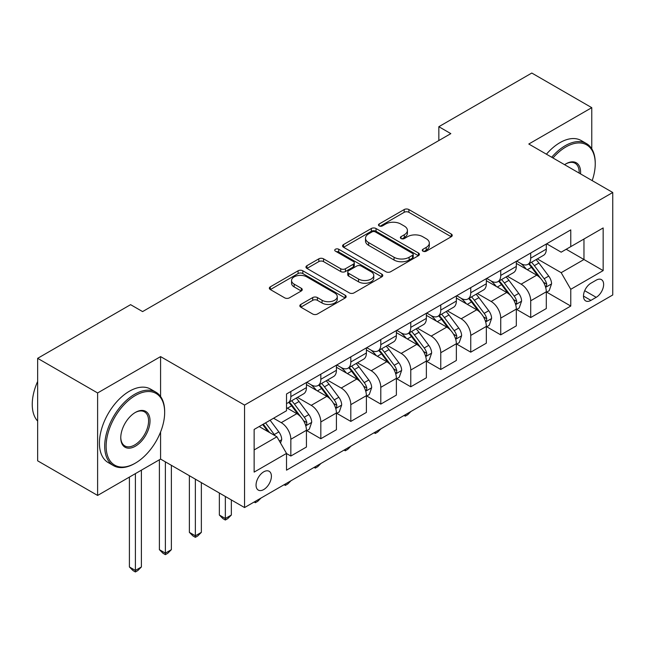 <?xml version="1.0" encoding="UTF-8"?>
<svg xmlns="http://www.w3.org/2000/svg" width="645" height="645" viewBox="0 0 645 645"><rect width="100%" height="100%" fill="white"/><g stroke="black" fill="none" stroke-linecap="round" stroke-linejoin="round"><path stroke-width="0.97" d="M422.959 251.179A2.33 1.346 0 0 0 426.248 251.179L451.266 236.739A3.33 1.919 0 0 0 452.242 235.377A3.33 1.919 0 0 0 451.266 234.022L408.89 209.552A3.33 1.919 0 0 0 404.181 209.552L379.163 223.992A2.33 1.346 0 0 0 378.478 224.944A2.33 1.346 0 0 0 379.163 225.895A2.33 1.346 0 0 0 382.461 225.895L385.694 224.025A10.659 6.152 0 0 1 400.763 224.025L404.294 226.064A10.659 6.152 0 0 1 407.414 230.418A10.659 6.152 0 0 1 404.294 234.764L401.061 236.634A2.33 1.346 0 0 0 400.376 237.586A2.33 1.346 0 0 0 401.061 238.537A2.33 1.346 0 0 0 404.359 238.537L407.592 236.667A10.659 6.152 0 0 1 422.66 236.667L426.192 238.706A10.659 6.152 0 0 1 429.312 243.06A10.659 6.152 0 0 1 426.192 247.406L422.959 249.276A2.33 1.346 0 0 0 422.273 250.228A2.33 1.346 0 0 0 422.959 251.179L422.959 249.276M263.732 489.555A10.852 6.265 120 0 0 270.819 479.985A10.852 6.265 120 0 0 269.159 471.293A10.852 6.265 120 0 0 263.732 471.826A10.852 6.265 120 0 0 256.637 481.396A10.852 6.265 120 0 0 258.306 490.095A10.852 6.265 120 0 0 263.732 489.555M300.812 304.432A3.33 1.919 0 0 0 299.836 305.794A3.33 1.919 0 0 0 300.812 307.157L312.704 314.018A3.33 1.919 0 0 0 317.413 314.018L345.196 297.974A3.33 1.919 0 0 0 346.172 296.619A3.33 1.919 0 0 0 345.196 295.257L302.811 270.787A3.33 1.919 0 0 0 298.103 270.787L270.32 286.832A3.33 1.919 0 0 0 269.344 288.186A3.33 1.919 0 0 0 270.32 289.549L284.687 297.845A3.33 1.919 0 0 0 289.395 297.845L301.288 290.976A3.33 1.919 0 0 0 302.263 289.621A3.33 1.919 0 0 0 301.288 288.259L294.16 284.147A8.909 5.144 0 0 1 291.556 280.511A8.909 5.144 0 0 1 297.055 275.762A8.909 5.144 0 0 1 306.762 276.874L334.658 292.983A8.909 5.144 0 0 1 337.271 296.619A8.909 5.144 0 0 1 331.772 301.368A8.909 5.144 0 0 1 322.065 300.256L317.413 297.571A3.33 1.919 0 0 0 312.704 297.571L300.812 304.432L300.812 307.157M160.581 356.604L97.613 392.958L37.644 358.33L37.644 460.82L97.613 495.441L160.581 459.087L244.544 507.559L244.544 405.076L160.581 356.604L160.581 396.506M591.763 148.818L591.763 107.667L528.795 144.02L612.75 192.492L244.544 405.076M591.763 107.667L531.794 73.038L438.842 126.702L438.842 140.554M37.644 358.33L130.596 304.666L142.593 311.591L450.831 133.628L438.842 126.702M385.928 271.739A3.33 1.919 0 0 0 390.636 271.739L418.42 255.702A3.33 1.919 0 0 0 419.395 254.34A3.33 1.919 0 0 0 418.42 252.985L376.043 228.515A3.33 1.919 0 0 0 371.335 228.515L343.551 244.552A3.33 1.919 0 0 0 342.576 245.914A3.33 1.919 0 0 0 343.551 247.269L385.928 271.739M336.359 251.687A2.33 1.346 0 0 1 338.722 252.01L338.722 249.244L381.808 274.117A3.33 1.919 0 0 1 382.783 275.48A3.33 1.919 0 0 1 381.808 276.842L354.024 292.878A3.33 1.919 0 0 1 349.316 292.878L306.939 268.409L306.939 265.692A3.33 1.919 0 0 0 305.964 267.054A3.33 1.919 0 0 0 306.939 268.409M306.939 265.692L318.824 258.83A3.33 1.919 0 0 1 323.532 258.83L340.721 268.747A3.33 1.919 0 0 0 345.43 268.747L353.323 264.2A3.33 1.919 0 0 0 354.298 262.838A3.33 1.919 0 0 0 353.323 261.475L335.424 251.147A2.33 1.346 0 0 1 334.739 250.196A2.33 1.346 0 0 1 336.182 248.954A2.33 1.346 0 0 1 338.722 249.244M596.198 280.156L590.925 283.203A10.513 6.071 120 0 0 584.048 292.467A10.513 6.071 120 0 0 585.66 300.892A10.513 6.071 120 0 0 590.925 300.377L596.198 297.329A10.513 6.071 120 0 0 603.067 288.065A10.513 6.071 120 0 0 601.454 279.632A10.513 6.071 120 0 0 596.198 280.156M244.544 507.559L612.75 294.975L612.75 192.492M546.662 243.802L561.174 252.179L570.769 246.64L570.769 229.886L286.517 393.99L286.517 410.752L254.138 429.449L254.138 472.108L286.517 453.411L286.517 470.165L570.769 306.053L570.769 289.299L561.174 272.674L537.325 258.903M570.769 246.64L603.156 227.943L603.156 270.602L570.769 289.299M97.613 392.958L97.613 495.441M566.213 249.268L583.967 259.524L583.967 239.021L603.156 227.943M561.174 272.674L583.967 259.524L603.156 270.602M254.138 449.944L276.923 436.786L259.169 426.538M286.517 453.548L290.839 456.039L290.839 439.285A13.569 7.837 -120 0 0 281.244 422.66L273.569 418.234M290.839 456.039L306.431 447.041L306.431 430.279A13.569 7.837 -120 0 0 296.837 413.663L286.517 407.704M306.786 430.626L320.823 438.729L320.823 421.967A13.569 7.837 -120 0 0 311.229 405.35L297.45 397.401M320.823 438.729L336.416 429.723L336.416 412.969A13.569 7.837 -120 0 0 326.822 396.353L306.431 384.581M336.771 413.316L350.807 421.419L350.807 404.657A13.569 7.837 -120 0 0 341.213 388.04L327.434 380.082M350.807 421.419L366.4 412.413L366.4 395.659A13.569 7.837 -120 0 0 356.806 379.034L336.416 367.263M366.755 396.006L380.792 404.109L380.792 387.347A13.569 7.837 -120 0 0 371.197 370.73L357.419 362.772M380.792 404.109L396.385 395.103L396.385 378.349A13.569 7.837 -120 0 0 386.79 361.724L366.4 349.953M396.74 378.696L410.776 386.79L410.776 370.036A13.569 7.837 -120 0 0 401.182 353.42L387.403 345.462M410.776 386.79L426.369 377.793L426.369 361.031A13.569 7.837 -120 0 0 416.775 344.414L396.385 332.643M426.724 361.377L440.761 369.48L440.761 352.726A13.569 7.837 -120 0 0 431.166 336.11L417.388 328.152M440.761 369.48L456.354 360.482L456.354 343.721A13.569 7.837 -120 0 0 446.759 327.104L426.369 315.332M456.708 344.067L470.745 352.17L470.745 335.416A13.569 7.837 -120 0 0 461.151 318.791L447.372 310.842M470.745 352.17L486.338 343.172L486.338 326.41A13.569 7.837 -120 0 0 476.744 309.793L456.354 298.022M486.693 326.757L500.73 334.86L500.73 318.098A13.569 7.837 -120 0 0 491.135 301.481L477.356 293.531M500.73 334.86L516.322 325.854L516.322 309.1A13.569 7.837 -120 0 0 506.728 292.483L486.338 280.712M516.677 309.447L530.714 317.55L530.714 300.788A13.569 7.837 -120 0 0 521.12 284.171L507.341 276.221M530.714 317.55L546.307 308.544L546.307 291.79A13.569 7.837 -120 0 0 536.713 275.173L516.322 263.394M516.677 261.112L521.12 263.676A13.569 7.837 -120 0 0 527.9 264.345A13.569 7.837 -120 0 0 530.714 258.137L530.714 253.009M486.693 278.422L491.135 280.986A13.569 7.837 -120 0 0 497.916 281.655A13.569 7.837 -120 0 0 500.73 275.447L500.73 270.32M456.708 295.733L461.151 298.296A13.569 7.837 -120 0 0 467.931 298.966A13.569 7.837 -120 0 0 470.745 292.757L470.745 287.63M426.724 313.043L431.166 315.607A13.569 7.837 -120 0 0 437.947 316.284A13.569 7.837 -120 0 0 440.761 310.068L440.761 304.948M396.74 330.361L401.182 332.917A13.569 7.837 -120 0 0 407.963 333.594A13.569 7.837 -120 0 0 410.776 327.378L410.776 322.258M366.755 347.671L371.197 350.235A13.569 7.837 -120 0 0 377.978 350.904A13.569 7.837 -120 0 0 380.792 344.688L380.792 339.568M336.771 364.981L341.213 367.545A13.569 7.837 -120 0 0 347.994 368.214A13.569 7.837 -120 0 0 350.807 362.006L350.807 356.878M306.786 382.292L311.229 384.855A13.569 7.837 -120 0 0 318.009 385.525A13.569 7.837 -120 0 0 320.823 379.316L320.823 374.189M546.662 292.137L570.769 306.053M527.9 264.345L543.493 255.347A13.569 7.837 -120 0 0 546.307 249.131L546.307 244.012M497.916 281.655L513.509 272.658A13.569 7.837 -120 0 0 516.322 266.441L516.322 261.322M467.931 298.966L483.524 289.968A13.569 7.837 -120 0 0 486.338 283.752L486.338 278.632M437.947 316.284L453.54 307.278A13.569 7.837 -120 0 0 456.354 301.07L456.354 295.942M407.963 333.594L423.555 324.588A13.569 7.837 -120 0 0 426.369 318.38L426.369 313.252M377.978 350.904L393.571 341.898A13.569 7.837 -120 0 0 396.385 335.69L396.385 330.562M347.994 368.214L363.587 359.217A13.569 7.837 -120 0 0 366.4 353L366.4 347.873M318.009 385.525L333.602 376.527A13.569 7.837 -120 0 0 336.416 370.311L336.416 365.191M286.517 403.383A13.569 7.837 -120 0 0 288.025 402.835L303.618 393.837A13.569 7.837 -120 0 0 306.431 387.621L306.431 382.501M288.025 402.835A13.569 7.837 -120 0 0 290.839 396.627L290.839 391.499M276.923 436.786L286.517 453.411M160.581 459.087L160.581 431.973M423.886 251.51L426.192 250.179A10.659 6.152 0 0 0 429.312 245.826L429.312 243.06M407.414 230.418L407.414 233.184A10.659 6.152 0 0 1 404.294 237.537L401.988 238.868M451.226 236.763L408.89 212.318A3.33 1.919 0 0 0 404.181 212.318L380.09 226.226M418.379 255.726L376.043 231.281A3.33 1.919 0 0 0 371.335 231.281L343.592 247.301M412.534 255.291A2.33 1.346 0 0 0 413.219 254.34A2.33 1.346 0 0 0 412.534 253.388L375.334 231.91A2.33 1.346 0 0 0 372.036 231.91L368.626 233.885A10.659 6.152 0 0 0 365.505 238.231A10.659 6.152 0 0 0 368.626 242.584L394.055 257.266A10.659 6.152 0 0 0 409.124 257.266L412.534 255.291L412.534 258.065A2.33 1.346 0 0 0 413.219 257.113L413.219 254.34M365.505 238.231L365.505 241.004A10.659 6.152 0 0 0 368.626 245.35L368.626 242.584M412.534 258.065L409.124 260.032A10.659 6.152 0 0 1 394.055 260.032L368.626 245.35M306.98 268.433L318.824 261.596L318.824 258.83M354.298 262.838L354.298 265.611A3.33 1.919 0 0 1 353.323 266.966L345.43 271.521A3.33 1.919 0 0 1 340.721 271.521L323.532 261.596A3.33 1.919 0 0 0 318.824 261.596M338.722 252.01L381.767 276.866M358.556 279.051A8.909 5.144 0 0 0 368.263 280.164A8.909 5.144 0 0 0 373.761 275.415A8.909 5.144 0 0 0 371.157 271.779L361.329 266.103A3.33 1.919 0 0 0 356.612 266.103L348.727 270.65A3.33 1.919 0 0 0 347.752 272.013A3.33 1.919 0 0 0 348.727 273.375L358.556 279.051L358.556 281.817A8.909 5.144 0 0 0 368.263 282.929A8.909 5.144 0 0 0 373.761 278.18L373.761 275.415M347.752 272.013L347.752 274.786A3.33 1.919 0 0 0 348.727 276.141L348.727 273.375M358.556 281.817L348.727 276.141M337.271 296.619L337.271 299.385A8.909 5.144 0 0 1 331.772 304.142A8.909 5.144 0 0 1 322.065 303.021L317.413 300.336A3.33 1.919 0 0 0 312.704 300.336L300.86 307.181M291.556 280.511L291.556 283.276A8.909 5.144 0 0 0 294.16 286.912L294.16 284.147M301.239 291L294.16 286.912M345.156 298.006L302.811 273.561A3.33 1.919 0 0 0 298.103 273.561L270.368 289.573M546.307 292.346L549.185 290.677L551.58 283.752A8.99 5.192 -120 0 0 548.71 276.1L538.914 263.015A25.953 14.98 -120 0 0 536.076 259.629M526.328 269.175A25.953 14.98 -120 0 0 521.015 263.62M545.485 286.84L546.533 285.711L546.726 284.139A8.99 5.192 -120 0 0 544.154 278.729L534.35 265.651A25.953 14.98 -120 0 0 531.52 262.257M529.11 263.652A21.543 12.44 60 0 1 532.641 267.675L540.937 278.745M528.642 263.918A25.953 14.98 60 0 1 531.472 267.312L537.995 276.012M410.93 411.494L407.656 414.775L405.253 416.154L404.052 415.461M405.253 414.767L405.253 416.154M516.322 309.656L519.201 307.996L521.595 301.07A8.99 5.192 -120 0 0 518.725 293.411L508.929 280.325A25.953 14.98 -120 0 0 506.091 276.939M496.344 286.493A25.953 14.98 -120 0 0 491.03 280.93M515.5 304.15L516.548 303.021L516.742 301.449A8.99 5.192 -120 0 0 514.17 296.047L504.366 282.962A25.953 14.98 -120 0 0 501.536 279.567M499.125 280.962A21.543 12.44 60 0 1 502.657 284.985L510.953 296.055M498.658 281.228A25.953 14.98 60 0 1 501.488 284.622L508.002 293.322M380.945 428.804L377.672 432.085L375.269 433.464L374.068 432.771M375.269 432.077L375.269 433.464M486.338 326.967L489.216 325.306L491.611 318.38A8.99 5.192 -120 0 0 488.741 310.721L478.945 297.643A25.953 14.98 -120 0 0 476.107 294.249M466.359 303.803A25.953 14.98 -120 0 0 461.046 298.24M485.516 321.46L486.564 320.331L486.757 318.759A8.99 5.192 -120 0 0 484.185 313.357L474.381 300.272A25.953 14.98 -120 0 0 471.551 296.877M469.141 298.272A21.543 12.44 60 0 1 472.672 302.295L480.968 313.365M468.673 298.538A25.953 14.98 60 0 1 471.503 301.933L478.018 310.632M350.961 446.114L347.687 449.396L345.285 450.782L344.083 450.089M345.285 449.396L345.285 450.782M456.354 344.277L459.232 342.616L461.626 335.69A8.99 5.192 -120 0 0 458.756 328.031L448.96 314.954A25.953 14.98 -120 0 0 446.122 311.559M436.375 321.113A25.953 14.98 -120 0 0 431.062 315.55M455.531 338.77L456.579 337.641L456.773 336.069A8.99 5.192 -120 0 0 454.201 330.667L444.397 317.582A25.953 14.98 -120 0 0 441.567 314.188M439.156 315.582A21.543 12.44 60 0 1 442.688 319.606L450.984 330.675M438.689 315.856A25.953 14.98 60 0 1 441.519 319.243L448.033 327.942M320.976 463.424L317.703 466.706L315.3 468.093L314.099 467.399M315.3 466.706L315.3 468.093M426.369 361.587L429.248 359.926L431.642 353A8.99 5.192 -120 0 0 428.772 345.349L418.976 332.264A25.953 14.98 -120 0 0 416.138 328.869M406.39 338.423A25.953 14.98 -120 0 0 401.077 332.86M425.547 356.08L426.595 354.952L426.788 353.387A8.99 5.192 -120 0 0 424.216 347.978L414.413 334.892A25.953 14.98 -120 0 0 411.583 331.506M409.172 332.901A21.543 12.44 60 0 1 412.703 336.916L421 347.986M408.704 333.167A25.953 14.98 60 0 1 411.534 336.553L418.049 345.252M290.992 480.735L287.718 484.016L285.316 485.403L284.114 484.709M285.316 484.016L285.316 485.403M592.183 180.616A41.385 23.897 120 0 0 595.238 163.822A41.385 23.897 120 0 0 565.971 146.923A41.385 23.897 120 0 0 552.959 157.969M551.701 157.243A42.401 24.486 -60 0 1 565.254 145.681A42.401 24.486 -60 0 1 586.458 143.577A42.401 24.486 -60 0 1 595.238 162.992L595.238 163.822M564.601 164.693A20.696 11.949 -60 0 1 565.971 163.822L565.971 163.822A20.696 11.949 -60 0 1 580.54 173.892M546.428 154.195A42.401 24.486 -60 0 1 559.981 142.634A42.401 24.486 -60 0 1 581.177 140.529L586.458 143.577M579.154 173.094A19.672 11.36 120 0 0 575.09 163.266A19.672 11.36 120 0 0 565.609 164.04M134.676 463.521L135.394 463.102A41.385 23.897 120 0 0 164.66 412.413A41.385 23.897 120 0 0 135.394 395.514A41.385 23.897 120 0 0 106.135 446.203A41.385 23.897 120 0 0 135.394 463.102L134.676 463.521A42.401 24.486 -60 0 1 113.472 465.617A42.401 24.486 -60 0 1 106.973 431.642A42.401 24.486 -60 0 1 134.676 394.272A42.401 24.486 -60 0 1 155.88 392.168A42.401 24.486 -60 0 1 164.66 411.583L164.66 412.413M135.394 446.203A20.696 11.949 -60 0 1 120.768 437.762A20.696 11.949 -60 0 1 135.394 412.413L135.394 412.413A20.696 11.949 -60 0 1 150.027 420.863A20.696 11.949 -60 0 1 135.394 446.203M120.768 437.334A19.672 11.36 120 0 0 124.84 445.937A19.672 11.36 120 0 0 134.676 444.961A19.672 11.36 120 0 0 147.528 427.619A19.672 11.36 120 0 0 144.512 411.857A19.672 11.36 120 0 0 135.031 412.631M113.472 465.617L108.199 462.57A42.401 24.486 -60 0 1 101.7 428.594A42.401 24.486 -60 0 1 129.403 391.225A42.401 24.486 -60 0 1 150.599 389.12L155.88 392.168M37.644 421.08A42.401 24.486 -60 0 1 37.644 381.445M396.385 378.897L399.263 377.236L401.658 370.311A8.99 5.192 -120 0 0 398.787 362.659L388.991 349.574A25.953 14.98 -120 0 0 386.153 346.18M376.406 355.734A25.953 14.98 -120 0 0 371.093 350.171M395.562 373.391L396.611 372.262L396.804 370.698A8.99 5.192 -120 0 0 394.232 365.288L384.428 352.202A25.953 14.98 -120 0 0 381.598 348.816M379.187 350.211A21.543 12.44 60 0 1 382.719 354.226L391.015 365.304M378.72 350.477A25.953 14.98 60 0 1 381.55 353.863L388.064 362.563M261.007 498.053L257.734 501.326L255.331 502.713L254.13 502.02M255.331 501.326L255.331 502.713M366.4 396.207L369.279 394.547L371.673 387.621A8.99 5.192 -120 0 0 368.803 379.969L359.007 366.884A25.953 14.98 -120 0 0 356.169 363.498M346.421 373.044A25.953 14.98 -120 0 0 341.108 367.489M365.578 390.709L366.626 389.572L366.82 388.008A8.99 5.192 -120 0 0 364.248 382.598L354.444 369.521A25.953 14.98 -120 0 0 351.614 366.126M349.203 367.521A21.543 12.44 60 0 1 352.734 371.536L361.031 382.614M348.735 367.787A25.953 14.98 60 0 1 351.565 371.181L358.08 379.873M225.347 496.481L225.347 518.499L231.345 515.041L231.345 499.94M231.345 515.041L227.75 518.636L225.347 520.023L222.952 518.636L219.356 515.041L219.356 493.014M219.356 515.041L225.347 518.499L225.347 520.023M336.416 413.526L339.294 411.857L341.689 404.939A8.99 5.192 -120 0 0 338.819 397.28L329.023 384.194A25.953 14.98 -120 0 0 326.185 380.808M316.437 390.354A25.953 14.98 -120 0 0 311.124 384.799M335.594 408.019L336.642 406.89L336.835 405.318A8.99 5.192 -120 0 0 334.263 399.908L324.459 386.831A25.953 14.98 -120 0 0 321.629 383.436M319.219 384.831A21.543 12.44 60 0 1 322.75 388.854L331.046 399.924M318.751 385.097A25.953 14.98 60 0 1 321.581 388.492L328.095 397.191M195.362 479.171L195.362 535.81L201.361 532.351L201.361 482.629M201.361 532.351L197.765 535.955L195.362 537.333L192.968 535.955L189.372 532.351L189.372 475.704M189.372 532.351L195.362 535.81L195.362 537.333M306.431 430.836L309.31 429.175L311.704 422.249A8.99 5.192 -120 0 0 308.834 414.59L299.038 401.504A25.953 14.98 -120 0 0 296.2 398.118M305.609 425.329L306.657 424.2L306.851 422.628A8.99 5.192 -120 0 0 304.279 417.226L294.475 404.141A25.953 14.98 -120 0 0 291.645 400.747M289.234 402.141A21.543 12.44 60 0 1 292.766 406.165L301.062 417.234M288.767 402.407A25.953 14.98 60 0 1 291.596 405.802L298.111 414.501M165.378 461.852L165.378 553.128L171.376 549.661L171.376 465.319M171.376 549.661L167.781 553.265L165.378 554.652L162.983 553.265L159.388 549.661L159.388 459.78M159.388 549.661L165.378 553.128L165.378 554.652M280.519 443.018L281.72 439.559A8.99 5.192 -120 0 0 278.85 431.9L270.102 420.226M275.109 435.746A8.99 5.192 -120 0 0 274.294 434.537L265.547 422.862M263.297 424.16L269.578 432.545M262.668 424.523L267.998 431.634M135.394 473.632L135.394 570.438L141.392 566.971L141.392 470.165M141.392 566.971L137.796 570.575L135.394 571.962L132.999 570.575L129.403 566.971L129.403 477.09M129.403 566.971L135.394 570.438L135.394 571.962M281.244 422.66L296.837 413.663M311.229 405.35L326.822 396.353M341.213 388.04L356.806 379.034M371.197 370.73L386.79 361.724M401.182 353.42L416.775 344.414M431.166 336.11L446.759 327.104M461.151 318.791L476.744 309.793M491.135 301.481L506.728 292.483M521.12 284.171L536.713 275.173M530.714 258.137L546.307 249.131M530.714 300.788L546.307 291.79M500.73 318.098L516.322 309.1M500.73 275.447L516.322 266.441M470.745 335.416L486.338 326.41M470.745 292.757L486.338 283.752M440.761 352.726L456.354 343.721M440.761 310.068L456.354 301.07M410.776 370.036L426.369 361.031M410.776 327.378L426.369 318.38M380.792 387.347L396.385 378.349M380.792 344.688L396.385 335.69M350.807 404.657L366.4 395.659M350.807 362.006L366.4 353M320.823 421.967L336.416 412.969M320.823 379.316L336.416 370.311M290.839 439.285L306.431 430.279M290.839 396.627L306.431 387.621M584.693 290.685L596.198 297.329M583.483 296.079L590.925 300.377M426.192 250.179L426.192 247.406M401.061 238.537L401.061 236.634M404.294 237.537L404.294 234.764M379.163 225.895L379.163 223.992M404.181 212.318L404.181 209.552M408.89 212.318L408.89 209.552M451.266 236.739L451.266 234.022M343.551 247.269L343.551 244.552M371.335 231.281L371.335 228.515M376.043 231.281L376.043 228.515M418.42 255.702L418.42 252.985M394.055 260.032L394.055 257.266M409.124 260.032L409.124 257.266M323.532 261.596L323.532 258.83M340.721 271.521L340.721 268.747M345.43 271.521L345.43 268.747M353.323 266.966L353.323 264.2M381.808 276.842L381.808 274.117M312.704 300.336L312.704 297.571M317.413 300.336L317.413 297.571M322.065 303.021L322.065 300.256M301.288 290.976L301.288 288.259M270.32 289.549L270.32 286.832M298.103 273.561L298.103 270.787M302.811 273.561L302.811 270.787M345.196 297.974L345.196 295.257M545.63 287.331L551.523 283.929M534.35 265.651L538.914 263.015M527.288 269.731L531.472 267.312M544.154 278.729L548.71 276.1M543.445 282.244L546.726 284.139M515.645 304.642L521.539 301.239M504.366 282.962L508.929 280.325M497.303 287.041L501.488 284.622M514.17 296.047L518.725 293.411M513.46 299.554L516.742 301.449M485.661 321.952L491.554 318.549M474.381 300.272L478.945 297.643M467.319 304.351L471.503 301.933M484.185 313.357L488.741 310.721M483.476 316.864L486.757 318.759M455.676 339.262L461.57 335.86M444.397 317.582L448.96 314.954M437.334 321.661L441.519 319.243M454.201 330.667L458.756 328.031M453.491 334.175L456.773 336.069M425.692 356.572L431.586 353.178M414.413 334.892L418.976 332.264M407.35 338.972L411.534 336.553M424.216 347.978L428.772 345.349M423.507 351.485L426.788 353.387M395.708 373.882L401.601 370.488M384.428 352.202L388.991 349.574M377.365 356.282L381.55 353.863M394.232 365.288L398.787 362.659M393.523 368.803L396.804 370.698M365.723 391.201L371.617 387.798M354.444 369.521L359.007 366.884M347.381 373.6L351.565 371.181M364.248 382.598L368.803 379.969M363.538 386.113L366.82 388.008M335.739 408.511L341.632 405.108M324.459 386.831L329.023 384.194M317.396 390.91L321.581 388.492M334.263 399.908L338.819 397.28M333.554 403.423L336.835 405.318M305.754 425.821L311.648 422.419M294.475 404.141L299.038 401.504M287.412 408.221L291.596 405.802M304.279 417.226L308.834 414.59M303.569 420.734L306.851 422.628M279.382 441.051L281.663 439.729M274.294 434.537L278.85 431.9"/></g></svg>
